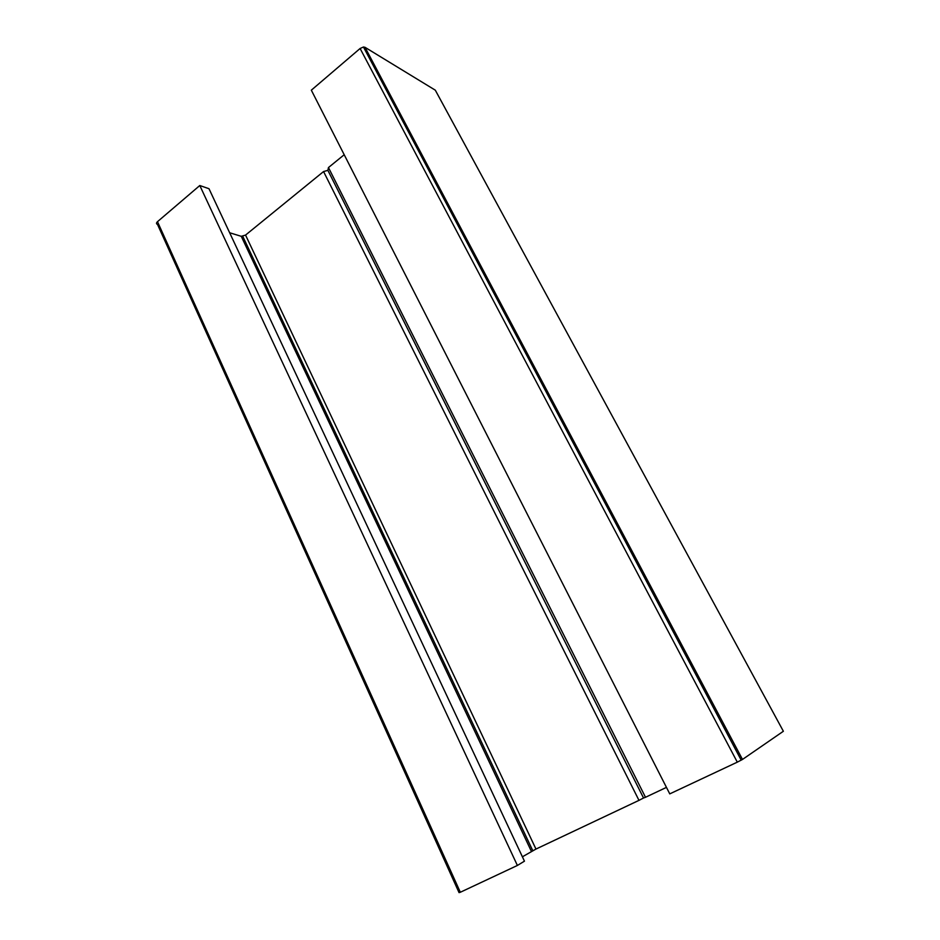 <?xml version="1.0" encoding="UTF-8"?>
<svg xmlns="http://www.w3.org/2000/svg" width="940" height="940" viewBox="0 0 940 940"><rect width="100%" height="100%" fill="white"/><g stroke="black" fill="none" stroke-linecap="round" stroke-linejoin="round"><path stroke-width="1.41" d="M666.46 787.379L645.498 797.284L328.46 167.555L327.884 170.351L323.56 171.55L245.552 235.082L241.263 236.316L229.654 232.756M645.498 797.284L643.548 798.001L327.884 170.351M643.548 798.001L638.977 800.363L323.56 171.55M638.977 800.363L535.965 849.067L522.405 856.798M199.797 185.521L517.388 865.458L524.449 861.169L208.997 188.729L199.797 185.521L157.485 221.687C156.193 222.956 156.204 223.861 157.497 224.413L459.049 892.612L460.318 892.26L157.485 221.687M517.388 865.458L460.318 892.26M737.301 762.152L742.482 759.45L783.373 731.261L435.302 90.181L365.002 47.306L363.463 47.012L360.102 48.492L311.328 90.181L669.762 793.877L737.301 762.152L360.102 48.492M398.501 110.509L397.526 111.308M344.204 154.724L328.46 167.555M739.075 753.034L737.759 753.657M535.965 849.067L245.552 235.082M531.417 851.417L241.263 236.316M742.482 759.45L365.002 47.306M532.769 850.677L242.755 236.351M741.214 760.19L363.463 47.012"/></g></svg>
